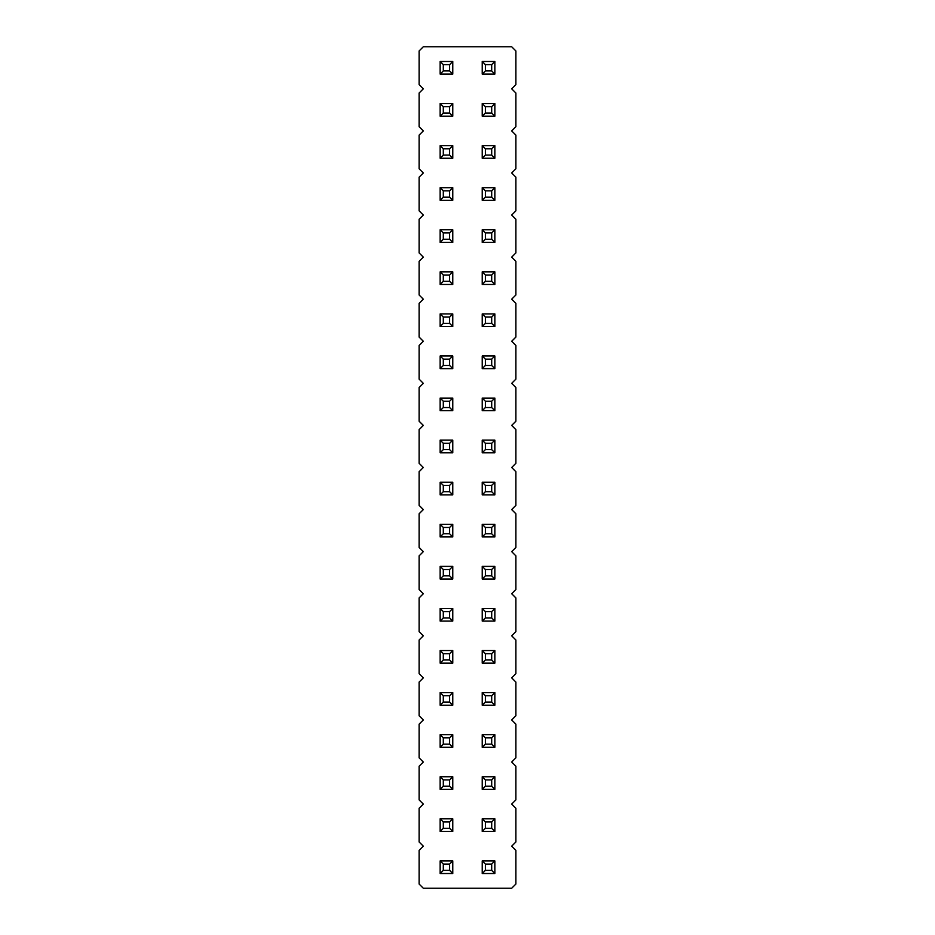 <?xml version="1.0" encoding="UTF-8"?>
<svg xmlns="http://www.w3.org/2000/svg" width="935" height="935" viewBox="0 0 935 935"><rect width="100%" height="100%" fill="white"/><g stroke="black" fill="none" stroke-linecap="round" stroke-linejoin="round"><path stroke-width="1.4" d="M423.321 46.75L419.114 50.958L419.114 84.618L423.321 88.825L419.114 93.032L419.114 126.692L423.321 130.9L419.114 135.107L419.114 168.768L423.321 172.975L419.114 177.182L419.114 210.843L423.321 215.05L419.114 219.257L419.114 252.917L423.321 257.125L419.114 261.332L419.114 294.993L423.321 299.2L419.114 303.408L419.114 337.067L423.321 341.275L419.114 345.483L419.114 379.142L423.321 383.35L419.114 387.558L419.114 421.217L423.321 425.425L419.114 429.632L419.114 463.292L423.321 467.5L419.114 471.707L419.114 505.367L423.321 509.575L419.114 513.783L419.114 547.442L423.321 551.65L419.114 555.857L419.114 589.517L423.321 593.725L419.114 597.933L419.114 631.592L423.321 635.8L419.114 640.008L419.114 673.667L423.321 677.875L419.114 682.082L419.114 715.742L423.321 719.95L419.114 724.158L419.114 757.817L423.321 762.025L419.114 766.232L419.114 799.892L423.321 804.1L419.114 808.308L419.114 841.967L423.321 846.175L419.114 850.383L419.114 884.042L423.321 888.25L511.679 888.25L515.886 884.042L515.886 850.383L511.679 846.175L515.886 841.967L515.886 808.308L511.679 804.1L515.886 799.892L515.886 766.232L511.679 762.025L515.886 757.817L515.886 724.158L511.679 719.95L515.886 715.742L515.886 682.082L511.679 677.875L515.886 673.667L515.886 640.008L511.679 635.8L515.886 631.592L515.886 597.933L511.679 593.725L515.886 589.517L515.886 555.857L511.679 551.65L515.886 547.442L515.886 513.783L511.679 509.575L515.886 505.367L515.886 471.707L511.679 467.5L515.886 463.292L515.886 429.632L511.679 425.425L515.886 421.217L515.886 387.558L511.679 383.35L515.886 379.142L515.886 345.483L511.679 341.275L515.886 337.067L515.886 303.408L511.679 299.2L515.886 294.993L515.886 261.332L511.679 257.125L515.886 252.917L515.886 219.257L511.679 215.05L515.886 210.843L515.886 177.182L511.679 172.975L515.886 168.768L515.886 135.107L511.679 130.9L515.886 126.692L515.886 93.032L511.679 88.825L515.886 84.618L515.886 50.958L511.679 46.75L423.321 46.75M440.151 776.751L452.774 776.751L449.618 779.907L443.307 779.907L440.151 776.751L440.151 789.374L452.774 789.374L452.774 776.751M452.774 747.299L452.774 734.676L449.618 737.832L449.618 744.143L452.774 747.299L440.151 747.299L440.151 734.676L452.774 734.676M452.774 663.149L452.774 650.526L449.618 653.682L449.618 659.993L452.774 663.149L440.151 663.149L440.151 650.526L452.774 650.526M452.774 705.224L452.774 692.601L449.618 695.757L449.618 702.068L452.774 705.224L440.151 705.224L440.151 692.601L452.774 692.601M452.774 536.924L452.774 524.301L449.618 527.457L449.618 533.768L452.774 536.924L440.151 536.924L440.151 524.301L452.774 524.301M452.774 578.999L452.774 566.376L449.618 569.532L449.618 575.843L452.774 578.999L440.151 578.999L440.151 566.376L452.774 566.376M452.774 621.074L452.774 608.451L449.618 611.607L449.618 617.918L452.774 621.074L440.151 621.074L440.151 608.451L452.774 608.451M452.774 284.474L452.774 271.851L449.618 275.007L449.618 281.318L452.774 284.474L440.151 284.474L440.151 271.851L452.774 271.851M452.774 482.226L440.151 482.226L440.151 494.849L452.774 494.849L452.774 482.226L449.618 485.382L449.618 491.693L452.774 494.849M494.849 663.149L494.849 650.526L491.693 653.682L491.693 659.993L494.849 663.149L482.226 663.149L482.226 650.526L494.849 650.526M494.849 705.224L494.849 692.601L491.693 695.757L491.693 702.068L494.849 705.224L482.226 705.224L482.226 692.601L494.849 692.601M494.849 776.751L482.226 776.751L482.226 789.374L494.849 789.374L494.849 776.751L491.693 779.907L491.693 786.218L494.849 789.374M494.849 747.299L494.849 734.676L491.693 737.832L491.693 744.143L494.849 747.299L482.226 747.299L482.226 734.676L494.849 734.676M494.849 536.924L494.849 524.301L491.693 527.457L491.693 533.768L494.849 536.924L482.226 536.924L482.226 524.301L494.849 524.301M482.226 566.376L494.849 566.376L491.693 569.532L485.382 569.532L482.226 566.376L482.226 578.999L494.849 578.999L494.849 566.376M494.849 621.074L494.849 608.451L491.693 611.607L491.693 617.918L494.849 621.074L482.226 621.074L482.226 608.451L494.849 608.451M482.226 482.226L494.849 482.226L491.693 485.382L485.382 485.382L482.226 482.226L482.226 494.849L494.849 494.849L494.849 482.226M494.849 116.174L494.849 103.551L491.693 106.707L491.693 113.018L494.849 116.174L482.226 116.174L482.226 103.551L494.849 103.551M440.151 103.551L452.774 103.551L449.618 106.707L443.307 106.707L440.151 103.551L440.151 116.174L452.774 116.174L452.774 103.551M440.151 145.626L452.774 145.626L449.618 148.782L443.307 148.782L440.151 145.626L440.151 158.249L452.774 158.249L452.774 145.626M494.849 145.626L482.226 145.626L482.226 158.249L494.849 158.249L494.849 145.626L491.693 148.782L491.693 155.093L494.849 158.249M452.774 229.776L440.151 229.776L440.151 242.399L452.774 242.399L452.774 229.776L449.618 232.932L449.618 239.243L452.774 242.399M494.849 242.399L494.849 229.776L491.693 232.932L491.693 239.243L494.849 242.399L482.226 242.399L482.226 229.776L494.849 229.776M482.226 187.701L494.849 187.701L491.693 190.857L485.382 190.857L482.226 187.701L482.226 200.324L494.849 200.324L494.849 187.701M452.774 187.701L440.151 187.701L440.151 200.324L452.774 200.324L452.774 187.701L449.618 190.857L449.618 197.168L452.774 200.324M494.849 410.699L494.849 398.076L491.693 401.232L491.693 407.543L494.849 410.699L482.226 410.699L482.226 398.076L494.849 398.076M440.151 398.076L452.774 398.076L449.618 401.232L443.307 401.232L440.151 398.076L440.151 410.699L452.774 410.699L452.774 398.076M494.849 368.624L494.849 356.001L491.693 359.157L491.693 365.468L494.849 368.624L482.226 368.624L482.226 356.001L494.849 356.001M452.774 326.549L452.774 313.926L449.618 317.082L449.618 323.393L452.774 326.549L440.151 326.549L440.151 313.926L452.774 313.926M452.774 356.001L440.151 356.001L440.151 368.624L452.774 368.624L452.774 356.001L449.618 359.157L449.618 365.468L452.774 368.624M494.849 326.549L494.849 313.926L491.693 317.082L491.693 323.393L494.849 326.549L482.226 326.549L482.226 313.926L494.849 313.926M482.226 271.851L494.849 271.851L491.693 275.007L485.382 275.007L482.226 271.851L482.226 284.474L494.849 284.474L494.849 271.851M482.226 440.151L494.849 440.151L491.693 443.307L485.382 443.307L482.226 440.151L482.226 452.774L494.849 452.774L494.849 440.151M452.774 440.151L440.151 440.151L440.151 452.774L452.774 452.774L452.774 440.151L449.618 443.307L449.618 449.618L452.774 452.774M494.849 74.099L494.849 61.476L491.693 64.632L491.693 70.943L494.849 74.099L482.226 74.099L482.226 61.476L494.849 61.476M452.774 74.099L452.774 61.476L449.618 64.632L449.618 70.943L452.774 74.099L440.151 74.099L440.151 61.476L452.774 61.476M452.774 860.901L440.151 860.901L440.151 873.524L452.774 873.524L452.774 860.901L449.618 864.057L449.618 870.368L452.774 873.524M452.774 831.449L452.774 818.826L449.618 821.982L449.618 828.293L452.774 831.449L440.151 831.449L440.151 818.826L452.774 818.826M494.849 873.524L494.849 860.901L491.693 864.057L491.693 870.368L494.849 873.524L482.226 873.524L482.226 860.901L494.849 860.901M494.849 831.449L494.849 818.826L491.693 821.982L491.693 828.293L494.849 831.449L482.226 831.449L482.226 818.826L494.849 818.826M440.151 789.374L443.307 786.218L443.307 779.907M452.774 789.374L449.618 786.218L449.618 779.907M443.307 786.218L449.618 786.218M440.151 734.676L443.307 737.832L449.618 737.832M440.151 747.299L443.307 744.143L443.307 737.832M443.307 744.143L449.618 744.143M440.151 650.526L443.307 653.682L449.618 653.682M440.151 663.149L443.307 659.993L443.307 653.682M443.307 659.993L449.618 659.993M440.151 692.601L443.307 695.757L449.618 695.757M440.151 705.224L443.307 702.068L443.307 695.757M443.307 702.068L449.618 702.068M440.151 524.301L443.307 527.457L449.618 527.457M440.151 536.924L443.307 533.768L443.307 527.457M443.307 533.768L449.618 533.768M440.151 566.376L443.307 569.532L449.618 569.532M440.151 578.999L443.307 575.843L443.307 569.532M443.307 575.843L449.618 575.843M440.151 608.451L443.307 611.607L449.618 611.607M440.151 621.074L443.307 617.918L443.307 611.607M443.307 617.918L449.618 617.918M440.151 271.851L443.307 275.007L449.618 275.007M440.151 284.474L443.307 281.318L443.307 275.007M443.307 281.318L449.618 281.318M440.151 494.849L443.307 491.693L449.618 491.693M440.151 482.226L443.307 485.382L449.618 485.382M443.307 491.693L443.307 485.382M482.226 650.526L485.382 653.682L491.693 653.682M482.226 663.149L485.382 659.993L485.382 653.682M485.382 659.993L491.693 659.993M482.226 692.601L485.382 695.757L491.693 695.757M482.226 705.224L485.382 702.068L485.382 695.757M485.382 702.068L491.693 702.068M482.226 789.374L485.382 786.218L491.693 786.218M482.226 776.751L485.382 779.907L491.693 779.907M485.382 786.218L485.382 779.907M482.226 734.676L485.382 737.832L491.693 737.832M482.226 747.299L485.382 744.143L485.382 737.832M485.382 744.143L491.693 744.143M482.226 524.301L485.382 527.457L491.693 527.457M482.226 536.924L485.382 533.768L485.382 527.457M485.382 533.768L491.693 533.768M482.226 578.999L485.382 575.843L485.382 569.532M494.849 578.999L491.693 575.843L491.693 569.532M485.382 575.843L491.693 575.843M482.226 608.451L485.382 611.607L491.693 611.607M482.226 621.074L485.382 617.918L485.382 611.607M485.382 617.918L491.693 617.918M482.226 494.849L485.382 491.693L485.382 485.382M494.849 494.849L491.693 491.693L491.693 485.382M485.382 491.693L491.693 491.693M482.226 103.551L485.382 106.707L491.693 106.707M482.226 116.174L485.382 113.018L485.382 106.707M485.382 113.018L491.693 113.018M440.151 116.174L443.307 113.018L443.307 106.707M452.774 116.174L449.618 113.018L449.618 106.707M443.307 113.018L449.618 113.018M440.151 158.249L443.307 155.093L443.307 148.782M452.774 158.249L449.618 155.093L449.618 148.782M443.307 155.093L449.618 155.093M482.226 158.249L485.382 155.093L491.693 155.093M482.226 145.626L485.382 148.782L491.693 148.782M485.382 155.093L485.382 148.782M440.151 242.399L443.307 239.243L449.618 239.243M440.151 229.776L443.307 232.932L449.618 232.932M443.307 239.243L443.307 232.932M482.226 229.776L485.382 232.932L491.693 232.932M482.226 242.399L485.382 239.243L485.382 232.932M485.382 239.243L491.693 239.243M482.226 200.324L485.382 197.168L485.382 190.857M494.849 200.324L491.693 197.168L491.693 190.857M485.382 197.168L491.693 197.168M440.151 200.324L443.307 197.168L449.618 197.168M440.151 187.701L443.307 190.857L449.618 190.857M443.307 197.168L443.307 190.857M482.226 398.076L485.382 401.232L491.693 401.232M482.226 410.699L485.382 407.543L485.382 401.232M485.382 407.543L491.693 407.543M440.151 410.699L443.307 407.543L443.307 401.232M452.774 410.699L449.618 407.543L449.618 401.232M443.307 407.543L449.618 407.543M482.226 356.001L485.382 359.157L491.693 359.157M482.226 368.624L485.382 365.468L485.382 359.157M485.382 365.468L491.693 365.468M440.151 313.926L443.307 317.082L449.618 317.082M440.151 326.549L443.307 323.393L443.307 317.082M443.307 323.393L449.618 323.393M440.151 368.624L443.307 365.468L449.618 365.468M440.151 356.001L443.307 359.157L449.618 359.157M443.307 365.468L443.307 359.157M482.226 313.926L485.382 317.082L491.693 317.082M482.226 326.549L485.382 323.393L485.382 317.082M485.382 323.393L491.693 323.393M482.226 284.474L485.382 281.318L485.382 275.007M494.849 284.474L491.693 281.318L491.693 275.007M485.382 281.318L491.693 281.318M482.226 452.774L485.382 449.618L485.382 443.307M494.849 452.774L491.693 449.618L491.693 443.307M485.382 449.618L491.693 449.618M440.151 452.774L443.307 449.618L449.618 449.618M440.151 440.151L443.307 443.307L449.618 443.307M443.307 449.618L443.307 443.307M482.226 61.476L485.382 64.632L491.693 64.632M482.226 74.099L485.382 70.943L485.382 64.632M485.382 70.943L491.693 70.943M440.151 61.476L443.307 64.632L449.618 64.632M440.151 74.099L443.307 70.943L443.307 64.632M443.307 70.943L449.618 70.943M440.151 873.524L443.307 870.368L449.618 870.368M440.151 860.901L443.307 864.057L449.618 864.057M443.307 870.368L443.307 864.057M440.151 818.826L443.307 821.982L449.618 821.982M440.151 831.449L443.307 828.293L443.307 821.982M443.307 828.293L449.618 828.293M482.226 860.901L485.382 864.057L491.693 864.057M482.226 873.524L485.382 870.368L485.382 864.057M485.382 870.368L491.693 870.368M482.226 818.826L485.382 821.982L491.693 821.982M482.226 831.449L485.382 828.293L485.382 821.982M485.382 828.293L491.693 828.293"/></g></svg>

